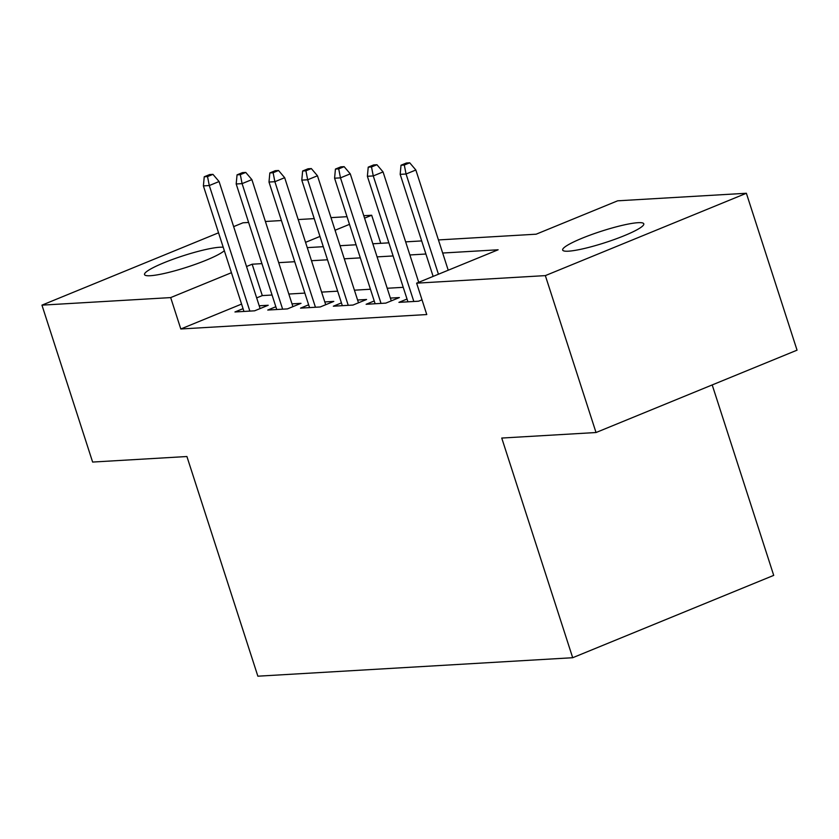 <?xml version="1.0" encoding="UTF-8"?>
<svg xmlns="http://www.w3.org/2000/svg" width="839" height="839" viewBox="0 0 839 839"><rect width="100%" height="100%" fill="white"/><g stroke="black" fill="none" stroke-linecap="round" stroke-linejoin="round"><path stroke-width="1.26" d="M568.454 251.186A42.632 6.009 162.1 0 1 562.654 250.043A42.632 6.009 162.1 0 1 591.443 234.626A42.632 6.009 162.1 0 1 637.997 222.692A42.632 6.009 162.1 0 1 643.796 223.835A42.632 6.009 162.1 0 1 615.008 239.251A42.632 6.009 162.1 0 1 568.454 251.186M224.328 250.704A42.632 6.009 162.1 0 1 190.799 265.911A42.632 6.009 162.1 0 1 150.328 275.716A42.632 6.009 162.1 0 1 144.518 274.573A42.632 6.009 162.1 0 1 173.316 259.157A42.632 6.009 162.1 0 1 219.87 247.232A42.632 6.009 162.1 0 1 223.216 247.253M712.206 384.933L773.715 575.376L572.691 657.724L257.867 676.192L186.919 456.521L92.626 462.058L41.95 305.144L218.549 232.802M233.641 226.624L242.974 222.796L248.627 222.471M265.397 221.486L281.422 220.542M298.191 219.556L314.216 218.622M330.986 217.637L347.01 216.693M363.78 215.707L371.687 215.245L364.577 218.161M380.759 243.32L371.687 215.245M438.44 239.933L536.152 234.196L617.651 200.815L746.374 193.264L545.35 275.612L416.626 283.163L498.125 249.781L442.667 253.032M545.35 275.612L596.026 432.525L797.05 350.167L746.374 193.264M407.02 299.041L398.924 302.355L418.598 301.201L422.007 299.806M374.225 300.96L366.129 304.284L385.804 303.12L399.385 297.562L390.387 298.086M341.431 302.889L333.335 306.204L353.009 305.05L366.591 299.481L357.592 300.016M308.637 304.809L300.54 308.133L320.215 306.969L333.796 301.411L324.798 301.935M275.842 306.738L267.746 310.052L287.42 308.899L301.002 303.33L292.003 303.865M241.569 304.085L180.805 328.982L426.768 314.552L416.626 283.163M403.244 287.326L387.219 288.259M370.45 289.245L354.425 290.189M337.656 291.175L321.631 292.108M304.861 293.094L288.836 294.038M272.067 295.024L262.303 295.59L256.661 297.897M243.048 308.658L234.951 311.972L254.626 310.818L268.207 305.26L259.209 305.784M596.026 432.525L501.743 438.052L572.691 657.724M180.805 328.982L170.674 297.593L41.95 305.144M261.925 263.635L252.161 264.212L246.53 266.519M231.438 272.706L170.674 297.593M425.897 254.018L409.872 254.962M393.103 255.947L377.078 256.881M360.309 257.867L344.284 258.811M327.514 259.786L311.489 260.73M294.72 261.716L278.695 262.659M307.263 247.631L323.288 246.687M340.057 245.712L356.082 244.768M372.852 243.782L388.877 242.838M405.646 241.863L421.671 240.919M349.485 224.349L335.065 230.253M319.974 236.43L305.553 242.345M262.303 295.59L252.161 264.212M260.111 308.574L219.084 181.539L209.299 185.545L249.854 311.101M207.527 176.578L212.959 174.355L209.687 174.543L204.244 176.767L207.527 176.578L209.299 185.545L203.395 185.891L243.95 311.447M219.084 181.539L212.959 174.355M204.244 176.767L203.395 185.891M292.905 306.654L251.878 179.619L242.093 183.626L282.649 309.182M240.321 174.648L245.754 172.425L242.481 172.624L237.049 174.848L240.321 174.648L242.093 183.626L236.189 183.972L276.744 309.528M251.878 179.619L245.754 172.425M237.049 174.848L236.189 183.972M325.7 304.725L284.673 177.69L274.888 181.696L315.443 307.252M273.115 172.729L278.548 170.506L275.276 170.695L269.843 172.918L273.115 172.729L274.888 181.696L268.994 182.042L309.539 307.598M284.673 177.69L278.548 170.506M269.843 172.918L268.994 182.042M358.494 302.806L317.467 175.77L307.682 179.777L348.237 305.333M305.91 170.799L311.342 168.576L308.07 168.775L302.638 170.999L305.91 170.799L307.682 179.777L301.788 180.123L342.333 305.679M317.467 175.77L311.342 168.576M302.638 170.999L301.788 180.123M391.289 300.876L350.262 173.851L340.477 177.858L381.032 303.403M338.704 168.88L344.137 166.657L340.865 166.846L335.432 169.069L338.704 168.88L340.477 177.858L334.583 178.204L375.127 303.749M350.262 173.851L344.137 166.657M335.432 169.069L334.583 178.204M418.713 282.313L383.056 171.922L373.271 175.928L413.826 301.484M371.499 166.961L376.931 164.727L373.659 164.926L368.227 167.15L371.499 166.961L373.271 175.928L367.377 176.274L407.922 301.83M383.056 171.922L376.931 164.727M368.227 167.15L367.377 176.274M448.225 270.221L415.85 170.002L406.066 174.009L438.44 274.227M404.293 165.031L409.726 162.808L406.454 162.997L401.021 165.22L404.293 165.031L406.066 174.009L400.172 174.355L433.134 276.409M415.85 170.002L409.726 162.808M401.021 165.22L400.172 174.355"/></g></svg>
